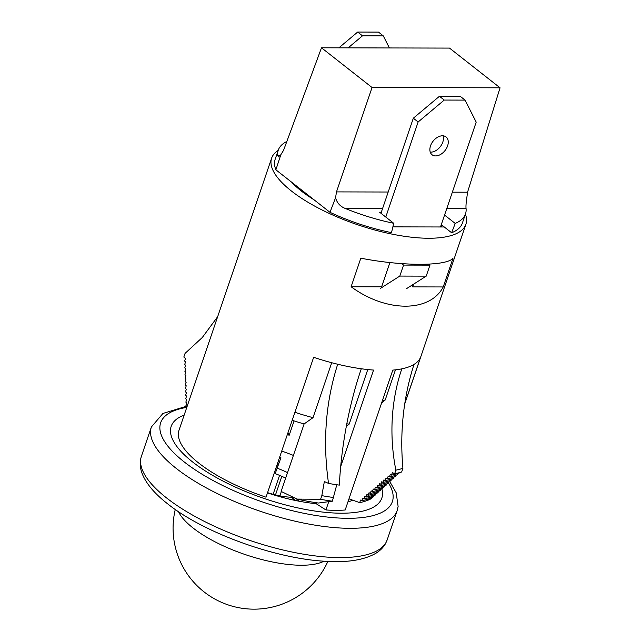 <?xml version="1.0" encoding="UTF-8"?>
<svg xmlns="http://www.w3.org/2000/svg" width="641" height="641" viewBox="0 0 641 641"><rect width="100%" height="100%" fill="white"/><g stroke="black" fill="none" stroke-linecap="round" stroke-linejoin="round"><path stroke-width="0.96" d="M411.971 285.189L412.692 286.888L443.219 286.96L452.947 258.395C445.599 266.344 401.955 266.239 360.827 258.187L351.108 286.751L381.635 286.815L389.912 262.514M443.219 286.96C429.831 312.664 386.186 312.568 351.108 286.751M465.302 214.511L465.622 214.767A102.6 35.343 -161.2 0 1 465.895 224.278A102.6 35.343 -161.2 0 1 357.374 224.67A102.6 35.343 -161.2 0 1 271.632 158.143L179.007 430.239A102.6 35.343 18.8 0 0 266.023 497.192L313.649 357.301A102.6 35.343 18.8 0 0 337.695 364.24C325.652 402.043 322.591 441.769 328.537 483.426L324.362 481.527L321.822 495.645L320.572 499.307L297.071 499.091L281.135 491.431L304.114 423.941L313.016 417.66L331.718 362.726M328.537 483.426A136.805 47.122 18.8 0 0 339.329 485.125A206.859 94.908 97.9 0 1 361.292 368.759A102.6 35.343 18.8 0 0 373.551 370.065L340.683 466.592M328.745 501.671L325.924 509.956A102.6 35.343 18.8 0 0 345.179 509.996L392.797 370.105A102.6 35.343 18.8 0 0 401.803 368.855A170.186 137.847 -101.7 0 0 395.866 470.157L394.616 473.819L392.42 472.537L391.547 475.101L390.297 474.372L389.424 476.936L388.166 476.207L387.3 478.771L386.042 478.042L385.169 480.606L383.919 479.877L383.046 482.441L381.788 481.703L380.914 484.267L379.664 483.538L378.791 486.102L377.541 485.373L376.668 487.937L375.41 487.208L374.536 489.772L373.286 489.043L372.413 491.607L371.155 490.878L370.282 493.442L369.032 492.705L368.158 495.269L366.908 494.54L366.035 497.104L364.777 496.374L363.904 498.938L362.654 498.209L361.78 500.773L360.571 500.068L359.697 502.632L348.968 498.858M394.616 473.819A133.921 46.128 -161.2 0 0 401.667 471.976L402.917 468.315C399.688 432.25 403.381 397.62 413.99 364.417A102.6 35.343 18.8 0 0 420.464 357.55L404.631 404.054M372.99 497.007L372.846 497.44A102.6 35.343 18.8 0 0 373.038 496.983M271.632 158.143A102.6 35.343 -161.2 0 1 278.178 150.427M391.547 475.101A131.036 45.134 -161.2 0 0 399.135 473.074L399.263 472.697M389.424 476.936A129.386 44.566 -161.2 0 0 397.308 474.797L397.74 473.523M387.3 478.771A127.735 43.997 -161.2 0 0 395.481 476.519L395.906 475.261M385.169 480.606A126.093 43.436 -161.2 0 0 393.646 478.234L394.063 477M383.046 482.441A124.442 42.867 -161.2 0 0 391.811 479.949L392.22 478.731M380.914 484.267A122.792 42.298 -161.2 0 0 389.968 481.663L390.377 480.47M378.791 486.102A121.149 41.729 -161.2 0 0 388.125 483.37L388.526 482.2M376.668 487.937A119.498 41.16 -161.2 0 0 386.275 485.077L386.667 483.923M374.536 489.772A117.848 40.591 -161.2 0 0 384.424 486.775L384.808 485.654M372.413 491.607A116.205 40.022 -161.2 0 0 382.573 488.474L382.941 487.376M370.282 493.442A114.555 39.462 -161.2 0 0 380.706 490.165L381.075 489.099M368.158 495.269A112.904 38.893 -161.2 0 0 378.847 491.855L379.2 490.814M366.035 497.104A111.254 38.324 -161.2 0 0 376.972 493.538L377.317 492.536M363.904 498.938A109.611 37.755 -161.2 0 0 375.097 495.221L375.426 494.251M361.78 500.773A107.96 37.186 -161.2 0 0 373.214 496.887L373.527 495.966M359.697 502.632A106.366 36.641 -161.2 0 0 371.363 498.594L371.684 497.648M395.457 369.849L385.193 399.992L381.571 403.085M217.668 316.662L202.308 337.486L185.073 353.375L183.823 357.037L185.489 358.503L184.616 361.059L185.57 361.901L184.696 364.465L185.65 365.314L184.776 367.87L185.738 368.719L184.864 371.283L185.834 372.133L184.961 374.697L185.922 375.546L185.057 378.11L186.026 378.967L185.153 381.531L186.122 382.389L185.257 384.953L186.235 385.818L185.361 388.382L186.347 389.247L185.473 391.811L186.459 392.677L185.586 395.241L186.579 396.114L185.706 398.678L186.707 399.559L185.834 402.123L186.835 403.005L185.962 405.569L186.972 406.458L186.194 409.11M287.953 432.779L289.195 435.239A89.419 30.8 18.8 0 0 287.336 434.582M352.686 500.164A89.419 30.8 -161.2 0 1 347.911 501.975M325.924 509.956L316.117 503.674A89.419 30.8 -161.2 0 1 267.489 492.889M281.728 451.064A89.419 30.8 -161.2 0 1 293.394 455.422M444.277 226.986L392.869 226.866M314.074 199.808A89.419 30.8 -161.2 0 1 291.791 182.308M294.083 420.897L289.195 435.239M316.438 502.744L316.117 503.674M292.208 420.28A89.419 30.8 18.8 0 0 304.114 423.941M297.071 499.091A108.113 37.242 18.8 0 0 318.425 503.033L332.375 501.198L336.765 484.756M346.3 426.505L349.217 424.062L367.774 369.553M320.572 499.307A133.921 46.128 18.8 0 0 332.375 501.198M321.822 495.645A133.921 46.128 18.8 0 0 333.616 497.536M402.917 468.315A133.921 46.128 -161.2 0 1 395.866 470.157M294.932 412.283A96.014 33.068 18.8 0 0 313.016 417.66M346.797 423.845A96.014 33.068 18.8 0 0 349.217 424.062M385.193 399.992A96.014 33.068 -161.2 0 1 382.453 400.489M412.692 286.888L413.621 284.139M381.323 212.211L379.616 212.211L393.718 223.284A98.898 34.061 -161.2 0 1 345.034 208.373C340.155 206.394 336.998 202.852 335.564 197.757L336.485 191.899L372.052 87.513L321.494 47.795L283.554 150.323L280.822 154.753L275.878 169.809L329.987 212.315A98.898 34.061 18.8 0 0 391.515 232.627L393.718 223.284M286.823 141.477A98.898 34.061 18.8 0 0 278.258 150.186L275.141 159.345A98.898 34.061 18.8 0 0 275.878 169.809M278.258 150.186A98.898 34.061 18.8 0 0 277.681 155.459L280.325 155.467M280.822 154.753L278.547 156.829L277.681 155.459M452.354 192.172L467.553 192.204L466.784 198.061C466.039 203.133 465.807 206.658 466.079 208.654A98.898 34.061 -161.2 0 1 465.494 213.926A98.898 34.061 -161.2 0 1 455.198 223.429L444.558 215.072M441.409 226.978L442.114 225.287L451.641 232.771A98.898 34.061 18.8 0 0 462.377 223.084L465.494 213.926M455.198 223.429L451.641 232.771M329.987 212.315L335.564 197.757M467.553 192.204L500.06 87.809L449.501 48.091L321.494 47.795M372.052 87.513L500.06 87.809M406.626 288.594L426.209 276.135L429.951 265.142L428.717 264.172M380.233 288.53L399.816 276.071L426.209 276.135M399.816 276.071L403.558 265.086L429.951 265.142M403.558 265.086L401.707 263.627M279.604 457.313L280.918 457.762L275.173 473.659A38.115 13.132 -161.2 0 1 285.662 478.138M277.729 462.81L278.891 463.203M277.048 468.162A38.115 13.132 -161.2 0 1 287.537 472.641M296.014 498.594L299.443 501.286M295.301 500.461L291.182 497.232A38.115 13.132 -161.2 0 1 267.898 492.745L267.802 493.001M293.634 499.155L294.131 497.696M443.067 135.812A11.33 7.596 -51.8 0 1 442.795 142.102A11.33 7.596 -51.8 0 1 430.255 152.125M430.528 145.836A11.33 7.596 -51.8 0 1 446.064 136.95A11.33 7.596 -51.8 0 1 447.602 145.876A11.33 7.596 -51.8 0 1 432.066 154.769A11.33 7.596 -51.8 0 1 430.528 145.836M385.778 217.051L418.132 121.99L444.245 100.06L465.054 100.108L476.199 122.119L440.503 226.978M380.962 213.269L413.325 118.208L439.438 96.278L460.238 96.326L465.054 100.108M444.245 100.06L439.438 96.278M418.132 121.99L413.325 118.208M389.399 47.955L383.286 35.88L378.478 32.098L357.67 32.05L338.881 47.835M383.286 35.88L362.477 35.832L348.159 47.859M357.67 32.05L362.477 35.832M273.106 494.291L279.556 475.358M278.122 465.278A63.868 22.002 18.8 0 0 277.024 464.893M292.192 498.017L292.552 496.951M281.359 491.543L279.893 495.862M292.44 498.217L292.825 497.079M275.494 494.9L281.816 476.335M184.151 415.112A111.254 38.324 18.8 0 0 171.187 426.353A111.254 38.324 18.8 0 0 192.669 462.009A111.254 38.324 18.8 0 0 304.908 509.347A111.254 38.324 18.8 0 0 381.828 498.057A111.254 38.324 18.8 0 0 381.852 488.779M337.695 364.24A102.6 35.343 18.8 0 0 361.292 368.759M401.803 368.855A102.6 35.343 18.8 0 0 413.99 364.417M466.079 208.654L446.761 208.605M382.605 208.461L345.034 208.373M336.485 191.899L388.198 192.02M178.478 511.654A80.966 27.892 18.8 0 0 193.053 527.984A80.966 27.892 18.8 0 0 301.326 565.242A80.966 27.892 18.8 0 0 324.001 561.196M141.413 456.264A129.803 44.71 18.8 0 0 166.476 497.865A129.803 44.71 18.8 0 0 297.424 553.095A129.803 44.71 18.8 0 0 387.164 539.922L385.409 543.808C383.102 547.726 379.809 550.956 375.53 553.479C363.703 560.106 347.013 562.71 325.468 561.284C275.221 558.768 203.469 532.687 167.485 503.714C154.769 493.818 146.38 483.915 142.318 474.003C139.89 467.89 139.586 461.977 141.413 456.264L151.388 426.97A129.803 44.71 18.8 0 0 176.451 468.571A129.803 44.71 18.8 0 0 307.4 523.801A129.803 44.71 18.8 0 0 397.14 510.629L398.117 506.478L396.194 492.785L389.848 481.712M186.651 407.412A122.383 42.154 18.8 0 0 184.287 461.993A122.383 42.154 18.8 0 0 329.714 517.311A122.383 42.154 18.8 0 0 388.342 482.729M465.895 224.278L404.591 404.351M175.273 509.467A80.966 80.966 0 0 0 327.88 561.42M387.164 539.922L397.14 510.629M186.659 406.186L162.958 413.445L151.388 426.97"/></g></svg>
